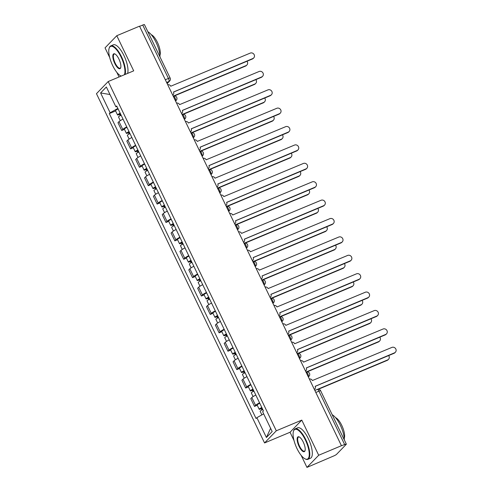 <?xml version="1.0" encoding="UTF-8"?>
<svg xmlns="http://www.w3.org/2000/svg" width="492" height="492" viewBox="0 0 492 492"><rect width="100%" height="100%" fill="white"/><g stroke="black" fill="none" stroke-linecap="round" stroke-linejoin="round"><path stroke-width="0.74" d="M301.153 455.358L306.953 467.4L333.582 456.022A2.644 0.363 154.3 0 0 336.553 454.356L346.245 444.331A2.644 0.363 154.3 0 0 346.337 444.141A2.644 0.363 154.3 0 0 344.646 444.577L318.939 391.165A2.644 0.916 -112.8 0 0 317.229 389.436L314.843 390.439M306.953 467.4L318.699 455.248L341.442 445.709L139.531 26.168L116.788 35.707L133.701 70.848L108.209 81.537L96.463 93.683L264.555 442.948L290.04 432.259L294.025 440.537M116.788 35.707L105.036 47.859L109.704 57.552M116.838 72.373L119.058 76.986M318.699 455.248L301.787 420.106L276.301 430.795L108.209 81.537M341.442 445.709L344.646 444.577M139.617 26.347L142.729 25.037A2.644 0.363 -25.7 0 1 144.427 24.6L170.134 78.013A2.644 0.363 154.3 0 0 168.436 78.456L142.729 25.037M123.018 119.119A6.076 0.836 154.3 0 0 119.021 121.635L117.975 122.711L121.721 130.497L122.766 129.414A6.076 0.836 -25.7 0 1 126.764 126.899M124.464 129.347L121.721 130.497M131.868 137.514A6.076 0.836 154.3 0 0 127.871 140.029L126.825 141.106L130.571 148.892L131.616 147.809A6.076 0.836 -25.7 0 1 135.614 145.294M133.32 147.741L130.571 148.892M140.718 155.909A6.076 0.836 154.3 0 0 136.727 158.424L135.681 159.5L139.427 167.286L140.472 166.204A6.076 0.836 -25.7 0 1 144.464 163.688M142.17 166.136L139.427 167.286M149.574 174.303A6.076 0.836 154.3 0 0 145.577 176.819L144.531 177.895L148.276 185.681L149.322 184.598A6.076 0.836 -25.7 0 1 153.32 182.083M151.026 184.531L148.276 185.681M158.424 192.698A6.076 0.836 154.3 0 0 154.433 195.213L153.387 196.29L157.132 204.075L158.178 202.993A6.076 0.836 -25.7 0 1 162.169 200.478M159.875 202.925L157.132 204.075M167.28 211.093A6.076 0.836 154.3 0 0 163.282 213.608L162.237 214.684L165.982 222.47L167.028 221.388A6.076 0.836 -25.7 0 1 171.025 218.872M168.731 221.32L165.982 222.47M176.13 229.487A6.076 0.836 154.3 0 0 172.132 232.003L171.093 233.079L174.838 240.865L175.878 239.782A6.076 0.836 -25.7 0 1 179.875 237.267M177.581 239.715L174.838 240.865M184.986 247.882A6.076 0.836 154.3 0 0 180.988 250.397L179.943 251.473L183.688 259.259L184.734 258.177A6.076 0.836 -25.7 0 1 188.731 255.662M186.437 258.109L183.688 259.259M193.836 266.277A6.076 0.836 154.3 0 0 189.838 268.792L188.799 269.868L192.544 277.654L193.584 276.572A6.076 0.836 -25.7 0 1 197.581 274.056M195.287 276.504L192.544 277.654M202.692 284.671A6.076 0.836 154.3 0 0 198.694 287.187L197.649 288.263L201.394 296.049L202.44 294.966A6.076 0.836 -25.7 0 1 206.437 292.451M204.137 294.899L201.394 296.049M211.542 303.066A6.076 0.836 154.3 0 0 207.544 305.581L206.499 306.657L210.244 314.443L211.289 313.361A6.076 0.836 -25.7 0 1 215.287 310.846M212.993 313.293L210.244 314.443M220.398 321.461A6.076 0.836 154.3 0 0 216.4 323.976L215.355 325.052L219.1 332.838L220.145 331.756A6.076 0.836 -25.7 0 1 224.143 329.24M221.843 331.688L219.1 332.838M229.247 339.855A6.076 0.836 154.3 0 0 225.25 342.371L224.204 343.447L227.95 351.233L228.995 350.15A6.076 0.836 -25.7 0 1 232.993 347.635M230.699 350.083L227.95 351.233M238.103 358.25A6.076 0.836 154.3 0 0 234.106 360.765L233.06 361.841L236.806 369.627L237.851 368.545A6.076 0.836 -25.7 0 1 241.849 366.03M239.549 368.477L236.806 369.627M246.953 376.644A6.076 0.836 154.3 0 0 242.956 379.16L241.91 380.236L245.656 388.022L246.701 386.94A6.076 0.836 -25.7 0 1 250.699 384.424M248.405 386.872L245.656 388.022M255.809 395.039A6.076 0.836 154.3 0 0 251.812 397.554L250.766 398.631L254.512 406.417L255.557 405.334A6.076 0.836 -25.7 0 1 259.555 402.819M257.255 405.267L254.512 406.417M117.865 108.412L110.128 112.754L100.596 92.945L106.352 86.992L115.884 106.801L117.004 106.629M270.606 428.298L266.412 437.493L272.168 431.539L262.636 411.73L263.441 410.9L116.69 105.971L115.884 106.801M266.412 437.493L256.879 417.683L263.669 413.87M110.128 112.754L109.322 113.584L256.074 418.514L256.879 417.683M264.555 442.948L276.301 430.795M290.04 432.259L301.787 420.106M115.614 110.946L109.322 113.584M100.596 92.945L109.974 94.525M172.723 95.134A2.644 2.454 44 0 0 173.516 92.01L252.863 58.523A3.038 2.817 44 0 0 253.89 54.212A3.038 2.817 44 0 0 250.25 53.099L170.736 86.229A2.644 2.454 44 0 0 167.704 84.704M253.743 57.921L253.294 58.382A3.038 2.817 -136 0 1 252.414 58.979L173.541 92.059M120.263 113.4L119.089 114.205L120.103 113.941L119.661 114.402A3.303 0.455 154.3 0 1 117.539 114.95L115.497 110.706A3.303 0.455 154.3 0 1 118.117 108.941M120.159 113.185A3.303 0.455 154.3 0 0 117.539 114.95M120.786 115.356L119.925 113.572M173.602 95.971L246.012 65.608A3.038 2.817 44 0 0 247.002 61.248M121.124 115.19A3.303 0.455 154.3 0 0 118.504 116.955L120.288 120.663M246.892 65.005L246.443 65.467A3.038 2.817 -136 0 1 245.563 66.069L174.482 95.879M120.251 115.638L119.661 114.402M181.579 113.529A2.644 2.454 44 0 0 182.366 110.405L261.713 76.918A3.038 2.817 44 0 0 262.746 72.613A3.038 2.817 44 0 0 259.106 71.494L179.586 104.624A2.644 2.454 44 0 0 176.554 103.099M262.593 76.315L262.15 76.777A3.038 2.817 -136 0 1 261.27 77.373L182.391 110.454M190.429 131.924A2.644 2.454 44 0 0 191.222 128.799L270.569 95.313A3.038 2.817 44 0 0 271.596 91.008A3.038 2.817 44 0 0 267.955 89.888L188.442 123.018A2.644 2.454 44 0 0 185.41 121.493M271.449 94.71L271 95.171A3.038 2.817 -136 0 1 270.12 95.768L191.247 128.849M129.113 131.794L127.938 132.6L128.953 132.336L128.51 132.797A3.303 0.455 154.3 0 1 126.389 133.344L124.347 129.101A3.303 0.455 154.3 0 1 126.973 127.336M129.015 131.579A3.303 0.455 154.3 0 0 126.389 133.344M129.636 133.756L128.781 131.967M182.452 114.365L254.862 84.003A3.038 2.817 44 0 0 255.858 79.642M129.98 133.584A3.303 0.455 154.3 0 0 127.354 135.349L129.138 139.058M255.742 83.4L255.299 83.861A3.038 2.817 -136 0 1 254.419 84.464L183.332 114.273M129.107 134.033L128.51 132.797M137.969 150.189L136.788 150.995L137.809 150.73L137.366 151.192A3.303 0.455 154.3 0 1 135.245 151.739L133.203 147.495A3.303 0.455 154.3 0 1 135.823 145.73M137.865 149.974A3.303 0.455 154.3 0 0 135.245 151.739M138.492 152.151L137.631 150.361M191.308 132.76L263.718 102.397A3.038 2.817 44 0 0 264.708 98.037M138.83 151.979A3.303 0.455 154.3 0 0 136.21 153.744L137.994 157.452M264.598 101.795L264.149 102.256A3.038 2.817 -136 0 1 263.269 102.859L192.188 132.668M137.957 152.428L137.366 151.192M124.353 74.766A16.119 5.584 -112.8 0 0 121.032 56.937A16.119 5.584 -112.8 0 0 109.156 48.241A16.119 5.584 -112.8 0 0 112.674 65.577A16.119 5.584 -112.8 0 0 120.743 75.866A16.119 5.584 -112.8 0 0 121.223 76.076M109.156 48.241L109.31 47.779A16.513 5.726 67.2 0 1 110.805 45.885A16.513 5.726 67.2 0 1 121.475 56.685A16.513 5.726 67.2 0 1 125.073 74.464M121.192 76.088A16.513 5.726 67.2 0 1 121.18 76.082L120.743 75.866M114.765 63.419A8.056 2.792 67.2 0 1 112.809 56.1A8.056 2.792 67.2 0 1 114.907 53.954A8.056 2.792 67.2 0 1 118.941 59.095A8.056 2.792 67.2 0 1 120.7 67.767A8.056 2.792 67.2 0 1 114.765 63.419M115.134 54.077A7.663 2.657 -112.8 0 0 114.23 54.046A7.663 2.657 -112.8 0 0 115.208 63.167A7.663 2.657 -112.8 0 0 120.159 68.179A7.663 2.657 -112.8 0 0 120.768 67.515M147.864 31.74A16.513 5.726 67.2 0 1 155.995 42.214A16.513 5.726 67.2 0 1 159.998 56.949M151.228 34.649A11.888 4.12 67.2 0 1 157.422 42.349A11.888 4.12 67.2 0 1 159.925 55.387M110.805 45.885L113.32 44.827A16.513 5.726 67.2 0 1 123.99 55.633A16.513 5.726 67.2 0 1 127.588 73.406M296.99 448.569A16.119 5.584 -112.8 0 0 305.058 458.858A16.119 5.584 -112.8 0 0 309.259 454.553A16.119 5.584 -112.8 0 0 305.347 439.922A16.119 5.584 -112.8 0 0 293.478 431.232A16.119 5.584 -112.8 0 0 296.99 448.569M293.478 431.232L293.632 430.764A16.513 5.726 67.2 0 1 295.126 428.87A16.513 5.726 67.2 0 1 305.796 439.676A16.513 5.726 67.2 0 1 307.9 459.331A16.513 5.726 67.2 0 1 305.501 459.073L305.058 458.858M299.081 446.404A8.056 2.792 67.2 0 1 297.131 439.092A8.056 2.792 67.2 0 1 299.228 436.939A8.056 2.792 67.2 0 1 303.263 442.087A8.056 2.792 67.2 0 1 305.022 450.752A8.056 2.792 67.2 0 1 299.081 446.404M299.45 437.062A7.663 2.657 -112.8 0 0 298.552 437.037A7.663 2.657 -112.8 0 0 299.53 446.158A7.663 2.657 -112.8 0 0 304.48 451.17A7.663 2.657 -112.8 0 0 305.089 450.506M332.186 414.725A16.513 5.726 67.2 0 1 340.31 425.199A16.513 5.726 67.2 0 1 344.314 439.934M335.55 417.64A11.888 4.12 67.2 0 1 341.743 425.334A11.888 4.12 67.2 0 1 344.246 438.372M295.126 428.87L297.642 427.819A16.513 5.726 67.2 0 1 308.312 438.618A16.513 5.726 67.2 0 1 310.415 458.28L307.9 459.331M199.285 150.318A2.644 2.454 44 0 0 200.072 147.194L279.419 113.707A3.038 2.817 44 0 0 280.452 109.402A3.038 2.817 44 0 0 276.812 108.283L197.292 141.413A2.644 2.454 44 0 0 194.26 139.888M280.299 113.105L279.856 113.566A3.038 2.817 -136 0 1 278.976 114.162L200.096 147.243M208.134 168.713A2.644 2.454 44 0 0 208.928 165.589L288.275 132.102A3.038 2.817 44 0 0 289.302 127.797A3.038 2.817 44 0 0 285.661 126.678L206.148 159.808A2.644 2.454 44 0 0 203.116 158.283M289.155 131.499L288.706 131.961A3.038 2.817 -136 0 1 287.826 132.557L208.952 165.638M216.984 187.108A2.644 2.454 44 0 0 217.778 183.983L297.125 150.497A3.038 2.817 44 0 0 298.158 146.192A3.038 2.817 44 0 0 294.517 145.072L214.998 178.202A2.644 2.454 44 0 0 211.966 176.677M298.004 149.894L297.562 150.355A3.038 2.817 -136 0 1 296.682 150.952L217.802 184.033M146.819 168.584L145.644 169.389L146.659 169.125L146.216 169.586A3.303 0.455 154.3 0 1 144.095 170.134L142.053 165.89A3.303 0.455 154.3 0 1 144.673 164.125M146.721 168.369A3.303 0.455 154.3 0 0 144.095 170.134M147.342 170.546L146.487 168.756M200.158 151.155L272.568 120.792A3.038 2.817 44 0 0 273.564 116.432M147.686 170.373A3.303 0.455 154.3 0 0 145.06 172.138L146.844 175.847M273.447 120.189L273.005 120.651A3.038 2.817 -136 0 1 272.125 121.253L201.037 151.062M146.813 170.822L146.216 169.586M155.675 186.978L154.494 187.784L155.515 187.52L155.066 187.981A3.303 0.455 154.3 0 1 152.95 188.528L150.909 184.285A3.303 0.455 154.3 0 1 153.529 182.52M155.57 186.763A3.303 0.455 154.3 0 0 152.95 188.528M156.198 188.94L155.337 187.151M209.014 169.549L281.424 139.187A3.038 2.817 44 0 0 282.414 134.833M156.536 188.768A3.303 0.455 154.3 0 0 153.916 190.533L155.7 194.242M282.303 138.584L281.855 139.045A3.038 2.817 -136 0 1 280.975 139.648L209.893 169.457M155.663 189.217L155.066 187.981M164.525 205.373L163.35 206.179L164.365 205.914L163.922 206.376A3.303 0.455 154.3 0 1 161.8 206.923L159.759 202.679A3.303 0.455 154.3 0 1 162.378 200.914M164.426 205.158A3.303 0.455 154.3 0 0 161.8 206.923M165.048 207.335L164.187 205.545M217.864 187.944L290.274 157.581A3.038 2.817 44 0 0 291.27 153.227M165.386 207.163A3.303 0.455 154.3 0 0 162.766 208.928L164.549 212.636M291.153 156.979L290.71 157.44A3.038 2.817 -136 0 1 289.831 158.043L218.743 187.852M164.519 207.612L163.922 206.376M225.84 205.502A2.644 2.454 44 0 0 226.634 202.378L305.981 168.891A3.038 2.817 44 0 0 307.008 164.586A3.038 2.817 44 0 0 303.367 163.467L223.848 196.597A2.644 2.454 44 0 0 220.822 195.072M306.86 168.289L306.411 168.75A3.038 2.817 -136 0 1 305.532 169.346L226.658 202.427M173.381 223.768L172.2 224.573L173.221 224.309L172.772 224.77A3.303 0.455 154.3 0 1 170.656 225.318L168.615 221.074A3.303 0.455 154.3 0 1 171.234 219.309M173.276 223.553A3.303 0.455 154.3 0 0 170.656 225.318M173.904 225.73L173.043 223.94M226.72 206.339L299.13 175.976A3.038 2.817 44 0 0 300.12 171.622M174.242 225.557A3.303 0.455 154.3 0 0 171.622 227.322L173.405 231.031M300.009 175.373L299.56 175.835A3.038 2.817 -136 0 1 298.681 176.437L227.599 206.246M173.368 226.006L172.772 224.77M234.69 223.897A2.644 2.454 44 0 0 235.483 220.773L314.831 187.286A3.038 2.817 44 0 0 315.864 182.981A3.038 2.817 44 0 0 312.223 181.862L232.704 214.992A2.644 2.454 44 0 0 229.672 213.467M315.71 186.683L315.267 187.144A3.038 2.817 -136 0 1 314.388 187.747L235.508 220.822M182.231 242.162L181.056 242.968L182.071 242.704L181.628 243.165A3.303 0.455 154.3 0 1 179.506 243.712L177.464 239.469A3.303 0.455 154.3 0 1 180.084 237.704M182.132 241.947A3.303 0.455 154.3 0 0 179.506 243.712M182.753 244.124L181.892 242.335M235.57 224.733L307.98 194.371A3.038 2.817 44 0 0 308.976 190.017M183.092 243.952A3.303 0.455 154.3 0 0 180.472 245.717L182.255 249.426M308.859 193.768L308.416 194.229A3.038 2.817 -136 0 1 307.537 194.832L236.449 224.641M182.225 244.401L181.628 243.165M243.546 242.292A2.644 2.454 44 0 0 244.34 239.167L323.687 205.681A3.038 2.817 44 0 0 324.714 201.376A3.038 2.817 44 0 0 321.073 200.256L241.554 233.386A2.644 2.454 44 0 0 238.528 231.861M324.566 205.078L324.117 205.539A3.038 2.817 -136 0 1 323.238 206.142L244.358 239.217M191.087 260.557L189.906 261.363L190.927 261.098L190.478 261.56A3.303 0.455 154.3 0 1 188.362 262.107L186.314 257.863A3.303 0.455 154.3 0 1 188.94 256.098M190.982 260.342A3.303 0.455 154.3 0 0 188.362 262.107M191.609 262.519L190.748 260.729M244.426 243.128L316.836 212.765A3.038 2.817 44 0 0 317.826 208.411M191.948 262.347A3.303 0.455 154.3 0 0 189.328 264.112L191.111 267.82M317.715 212.163L317.266 212.624A3.038 2.817 -136 0 1 316.387 213.227L245.305 243.036M191.074 262.796L190.478 261.56M252.396 260.686A2.644 2.454 44 0 0 253.189 257.562L332.537 224.075A3.038 2.817 44 0 0 333.57 219.77A3.038 2.817 44 0 0 329.929 218.651L250.41 251.781A2.644 2.454 44 0 0 247.378 250.256M333.416 223.473L332.973 223.934A3.038 2.817 -136 0 1 332.094 224.537L253.214 257.611M199.937 278.952L198.762 279.757L199.777 279.493L199.334 279.954A3.303 0.455 154.3 0 1 197.212 280.502L195.17 276.258A3.303 0.455 154.3 0 1 197.79 274.493M199.838 278.736A3.303 0.455 154.3 0 0 197.212 280.502M200.459 280.914L199.598 279.124M253.275 261.523L325.686 231.16A3.038 2.817 44 0 0 326.682 226.806M200.797 280.741A3.303 0.455 154.3 0 0 198.178 282.506L199.961 286.215M326.565 230.557L326.122 231.019A3.038 2.817 -136 0 1 325.243 231.621L254.155 261.43M199.93 281.19L199.334 279.954M261.252 279.081A2.644 2.454 44 0 0 262.045 275.957L341.393 242.47A3.038 2.817 44 0 0 342.42 238.165A3.038 2.817 44 0 0 338.779 237.046L259.259 270.176A2.644 2.454 44 0 0 256.234 268.65M342.272 241.867L341.823 242.328A3.038 2.817 -136 0 1 340.944 242.931L262.064 276.006M208.792 297.346L207.612 298.152L208.633 297.888L208.184 298.349A3.303 0.455 154.3 0 1 206.068 298.896L204.02 294.653A3.303 0.455 154.3 0 1 206.646 292.888M208.688 297.131A3.303 0.455 154.3 0 0 206.068 298.896M209.309 299.308L208.454 297.519M262.131 279.917L334.542 249.555A3.038 2.817 44 0 0 335.532 245.2M209.653 299.136A3.303 0.455 154.3 0 0 207.027 300.901L208.817 304.61M335.421 248.952L334.972 249.413A3.038 2.817 -136 0 1 334.093 250.016L263.011 279.825M208.78 299.585L208.184 298.349M270.102 297.476A2.644 2.454 44 0 0 270.895 294.351L350.243 260.865A3.038 2.817 44 0 0 351.276 256.56A3.038 2.817 44 0 0 347.635 255.44L268.115 288.57A2.644 2.454 44 0 0 265.083 287.045M351.122 260.262L350.679 260.723A3.038 2.817 -136 0 1 349.8 261.326L270.92 294.4M217.642 315.741L216.468 316.547L217.482 316.282L217.04 316.743A3.303 0.455 154.3 0 1 214.918 317.291L212.876 313.047A3.303 0.455 154.3 0 1 215.496 311.282M217.538 315.526A3.303 0.455 154.3 0 0 214.918 317.291M218.165 317.703L217.304 315.913M270.981 298.312L343.391 267.949A3.038 2.817 44 0 0 344.388 263.595M218.503 317.531A3.303 0.455 154.3 0 0 215.883 319.296L217.667 323.004M344.271 267.347L343.828 267.808A3.038 2.817 -136 0 1 342.949 268.411L271.861 298.22M217.63 317.98L217.04 316.743M278.958 315.87A2.644 2.454 44 0 0 279.751 312.746L359.099 279.259A3.038 2.817 44 0 0 360.126 274.954A3.038 2.817 44 0 0 356.485 273.835L276.965 306.965A2.644 2.454 44 0 0 273.939 305.44M359.978 278.656L359.529 279.118A3.038 2.817 -136 0 1 358.65 279.72L279.77 312.795M226.498 334.136L225.318 334.941L226.338 334.683L225.889 335.138A3.303 0.455 154.3 0 1 223.774 335.685L221.726 331.442A3.303 0.455 154.3 0 1 224.352 329.677M226.394 333.92A3.303 0.455 154.3 0 0 223.774 335.685M227.015 336.097L226.16 334.308M279.837 316.707L352.247 286.344A3.038 2.817 44 0 0 353.238 281.99M227.359 335.925A3.303 0.455 154.3 0 0 224.733 337.69L226.523 341.399M353.127 285.741L352.678 286.203A3.038 2.817 -136 0 1 351.798 286.805L280.717 316.614M226.486 336.374L225.889 335.138M287.808 334.265A2.644 2.454 44 0 0 288.601 331.141L367.948 297.654A3.038 2.817 44 0 0 368.982 293.349A3.038 2.817 44 0 0 365.341 292.23L285.821 325.36A2.644 2.454 44 0 0 282.789 323.834M368.828 297.051L368.385 297.512A3.038 2.817 -136 0 1 367.506 298.115L288.626 331.19M235.348 352.53L234.174 353.336L235.188 353.078L234.745 353.533A3.303 0.455 154.3 0 1 232.624 354.08L230.582 349.837A3.303 0.455 154.3 0 1 233.202 348.072M235.244 352.315A3.303 0.455 154.3 0 0 232.624 354.08M235.871 354.492L235.01 352.702M288.687 335.101L361.097 304.739A3.038 2.817 44 0 0 362.094 300.384M236.209 354.32A3.303 0.455 154.3 0 0 233.589 356.085L235.373 359.793M361.977 304.136L361.534 304.597A3.038 2.817 -136 0 1 360.654 305.2L289.567 335.009M235.336 354.769L234.745 353.533M296.664 352.659A2.644 2.454 44 0 0 297.451 349.535L376.804 316.048A3.038 2.817 44 0 0 377.831 311.743A3.038 2.817 44 0 0 374.191 310.624L294.671 343.754A2.644 2.454 44 0 0 291.639 342.229M377.684 315.446L377.235 315.907A3.038 2.817 -136 0 1 376.355 316.51L297.476 349.584M244.204 370.925L243.023 371.731L244.044 371.472L243.595 371.927A3.303 0.455 154.3 0 1 241.48 372.475L239.432 368.231A3.303 0.455 154.3 0 1 242.058 366.466M244.1 370.71A3.303 0.455 154.3 0 0 241.48 372.475M244.721 372.887L243.866 371.103M297.543 353.496L369.953 323.133A3.038 2.817 44 0 0 370.943 318.779M245.065 372.715A3.303 0.455 154.3 0 0 242.439 374.48L244.229 378.188M370.833 322.531L370.384 322.992A3.038 2.817 -136 0 1 369.504 323.595L298.423 353.404M244.192 373.164L243.595 371.927M305.514 371.054A2.644 2.454 44 0 0 306.307 367.93L385.654 334.443A3.038 2.817 44 0 0 386.687 330.138A3.038 2.817 44 0 0 383.047 329.019L303.527 362.149A2.644 2.454 44 0 0 300.495 360.624M386.534 333.84L386.091 334.302A3.038 2.817 -136 0 1 385.211 334.904L306.332 367.979M253.054 389.32L251.879 390.125L252.894 389.867L252.451 390.322A3.303 0.455 154.3 0 1 250.33 390.869L248.288 386.626A3.303 0.455 154.3 0 1 250.908 384.861M252.95 389.104A3.303 0.455 154.3 0 0 250.33 390.869M253.577 391.281L252.716 389.498M306.393 371.891L378.803 341.528A3.038 2.817 44 0 0 379.799 337.174M253.915 391.109A3.303 0.455 154.3 0 0 251.295 392.874L253.079 396.583M379.683 340.925L379.24 341.387A3.038 2.817 -136 0 1 378.36 341.989L307.272 371.798M253.042 391.558L252.451 390.322M314.37 389.449A2.644 2.454 44 0 0 315.157 386.325L394.504 352.838A3.038 2.817 44 0 0 395.537 348.533A3.038 2.817 44 0 0 391.896 347.413L312.377 380.544A2.644 2.454 44 0 0 309.345 379.018M395.383 352.235L394.941 352.696A3.038 2.817 -136 0 1 394.061 353.299L315.181 386.374M261.91 407.714L260.729 408.52L261.75 408.262L261.301 408.717A3.303 0.455 154.3 0 1 259.179 409.264L257.138 405.021A3.303 0.455 154.3 0 1 259.764 403.256M261.805 407.499A3.303 0.455 154.3 0 0 259.179 409.264M262.427 409.676L261.572 407.893M317.531 389.326L387.659 359.923A3.038 2.817 44 0 0 388.649 355.568M262.771 409.504A3.303 0.455 154.3 0 0 260.145 411.269L261.879 414.873M388.539 359.32L388.09 359.781A3.038 2.817 -136 0 1 387.21 360.384L318.41 389.233M261.898 409.953L261.301 408.717M308.355 376.952L309.013 376.269A2.644 2.454 44 0 1 308.269 376.786A2.644 0.916 -112.8 0 0 307.795 373.729A2.644 0.916 -112.8 0 0 306.092 372.001L305.987 372.044M299.499 358.557L300.157 357.875A2.644 2.454 44 0 1 299.419 358.391A2.644 0.916 -112.8 0 0 298.945 355.335A2.644 0.916 -112.8 0 0 297.236 353.607L297.137 353.65M290.563 339.984A2.644 0.916 -112.8 0 0 290.089 336.94A2.644 0.916 -112.8 0 0 288.386 335.212L288.281 335.255M281.707 321.59A2.644 0.916 -112.8 0 0 281.24 318.545A2.644 0.916 -112.8 0 0 279.53 316.817L279.431 316.86M272.943 303.373L273.601 302.691A2.644 2.454 44 0 1 272.857 303.207A2.644 0.916 -112.8 0 0 272.39 300.151A2.644 0.916 -112.8 0 0 270.68 298.423L270.575 298.459M264.001 284.8A2.644 0.916 -112.8 0 0 263.534 281.756A2.644 0.916 -112.8 0 0 261.824 280.028L261.726 280.065M255.237 266.584L255.895 265.901A2.644 2.454 44 0 1 255.157 266.418A2.644 0.916 -112.8 0 0 254.684 263.361A2.644 0.916 -112.8 0 0 252.974 261.633L252.87 261.67M246.295 248.011A2.644 0.916 -112.8 0 0 245.828 244.967A2.644 0.916 -112.8 0 0 244.124 243.239L244.02 243.276M237.445 229.616A2.644 0.916 -112.8 0 0 236.978 226.572A2.644 0.916 -112.8 0 0 235.268 224.838L235.164 224.881M228.675 211.4L229.34 210.717A2.644 2.454 44 0 1 228.595 211.234A2.644 0.916 -112.8 0 0 228.122 208.178A2.644 0.916 -112.8 0 0 226.418 206.443L226.314 206.486M219.826 193.005L220.484 192.323A2.644 2.454 44 0 1 219.746 192.839A2.644 0.916 -112.8 0 0 219.272 189.777A2.644 0.916 -112.8 0 0 217.562 188.049L217.458 188.092M210.97 174.611L211.634 173.928A2.644 2.454 44 0 1 210.89 174.445A2.644 0.916 -112.8 0 0 210.416 171.382A2.644 0.916 -112.8 0 0 208.713 169.654L208.608 169.697M202.034 156.038A2.644 0.916 -112.8 0 0 201.566 152.987A2.644 0.916 -112.8 0 0 199.857 151.259L199.758 151.302M193.178 137.643A2.644 0.916 -112.8 0 0 192.71 134.593A2.644 0.916 -112.8 0 0 191.007 132.865L190.902 132.908M184.328 119.249A2.644 0.916 -112.8 0 0 183.86 116.198A2.644 0.916 -112.8 0 0 182.151 114.47L182.052 114.513M175.472 100.854A2.644 0.916 -112.8 0 0 175.004 97.803A2.644 0.916 -112.8 0 0 173.301 96.075L173.196 96.118M167.071 83.4L168.891 81.518A2.644 0.916 -112.8 0 0 168.436 78.456L165.324 79.759M166.628 82.465L168.891 81.518A2.644 2.454 -136 0 0 169.654 80.995A2.644 2.644 0 0 0 170.134 78.013M246.701 386.94L242.956 379.16M237.851 368.545L234.106 360.765M228.995 350.15L225.25 342.371M220.145 331.756L216.4 323.976M211.289 313.361L207.544 305.581M202.44 294.966L198.694 287.187M193.584 276.572L189.838 268.792M184.734 258.177L180.988 250.397M175.878 239.782L172.132 232.003M167.028 221.388L163.282 213.608M158.178 202.993L154.433 195.213M149.322 184.598L145.577 176.819M140.472 166.204L136.727 158.424M131.616 147.809L127.871 140.029M122.766 129.414L119.021 121.635M255.557 405.334L251.812 397.554M175.478 100.86A2.644 2.454 44 0 0 176.222 100.35A2.644 2.644 0 0 0 173.301 96.075M184.334 119.261A2.644 2.454 44 0 0 185.072 118.744A2.644 2.644 0 0 0 182.151 114.47M193.184 137.655A2.644 2.454 44 0 0 193.928 137.139A2.644 2.644 0 0 0 191.007 132.865M202.04 156.05A2.644 2.454 44 0 0 202.778 155.534A2.644 2.644 0 0 0 199.857 151.259M237.452 229.629A2.644 2.454 44 0 0 238.19 229.112A2.644 2.644 0 0 0 235.268 224.838M246.301 248.023A2.644 2.454 44 0 0 247.045 247.507A2.644 2.644 0 0 0 244.124 243.239M264.007 284.813A2.644 2.454 44 0 0 264.751 284.296A2.644 2.644 0 0 0 261.824 280.028M281.713 321.602A2.644 2.454 44 0 0 282.451 321.085A2.644 2.644 0 0 0 279.53 316.817M290.563 339.997A2.644 2.454 44 0 0 291.307 339.48A2.644 2.644 0 0 0 288.386 335.212M315.821 392.468L318.939 391.165A2.644 0.363 154.3 0 1 320.63 390.728A2.644 2.644 0 0 0 317.229 389.436M252.863 58.523L252.414 58.979M245.563 66.069L246.012 65.608M261.713 76.918L261.27 77.373M270.569 95.313L270.12 95.768M254.419 84.464L254.862 84.003M263.269 102.859L263.718 102.397M279.419 113.707L278.976 114.162M288.275 132.102L287.826 132.557M297.125 150.497L296.682 150.952M272.125 121.253L272.568 120.792M280.975 139.648L281.424 139.187M289.831 158.043L290.274 157.581M305.981 168.891L305.532 169.346M298.681 176.437L299.13 175.976M314.831 187.286L314.388 187.747M307.537 194.832L307.98 194.371M323.687 205.681L323.238 206.142M316.387 213.227L316.836 212.765M332.537 224.075L332.094 224.537M325.243 231.621L325.686 231.16M341.393 242.47L340.944 242.931M334.093 250.016L334.542 249.555M350.243 260.865L349.8 261.326M342.949 268.411L343.391 267.949M359.099 279.259L358.65 279.72M351.798 286.805L352.247 286.344M367.948 297.654L367.506 298.115M360.654 305.2L361.097 304.739M376.804 316.048L376.355 316.51M369.504 323.595L369.953 323.133M385.654 334.443L385.211 334.904M378.36 341.989L378.803 341.528M394.504 352.838L394.061 353.299M387.21 360.384L387.659 359.923M175.564 101.032L176.222 100.35M184.414 119.427L185.072 118.744M193.27 137.821L193.928 137.139M202.12 156.216L202.778 155.534M211.634 173.928A2.644 2.644 0 0 0 208.713 169.654M220.484 192.323A2.644 2.644 0 0 0 217.562 188.049M229.34 210.717A2.644 2.644 0 0 0 226.418 206.443M237.531 229.795L238.19 229.112M246.381 248.189L247.045 247.507M255.895 265.901A2.644 2.644 0 0 0 252.974 261.633M264.087 284.979L264.751 284.296M273.601 302.691A2.644 2.644 0 0 0 270.68 298.423M281.793 321.768L282.451 321.085M290.649 340.163L291.307 339.48M300.157 357.875A2.644 2.644 0 0 0 297.236 353.607M309.013 376.269A2.644 2.644 0 0 0 306.092 372.001M320.63 390.728L346.337 444.141M169.654 80.995L167.163 83.579M173.129 94.802L172.753 95.196M181.978 113.197L181.603 113.59M190.834 131.592L190.459 131.985M199.684 149.986L199.309 150.38M208.54 168.381L208.165 168.774M217.39 186.775L217.015 187.169M226.246 205.17L225.865 205.564M235.096 223.565L234.721 223.958M243.952 241.959L243.571 242.353M252.802 260.354L252.427 260.748M261.658 278.749L261.277 279.142M270.508 297.143L270.133 297.537M279.364 315.538L278.982 315.932M288.214 333.933L287.838 334.326M297.07 352.327L296.688 352.721M305.919 370.722L305.544 371.116M314.775 389.117L314.394 389.51"/></g></svg>

